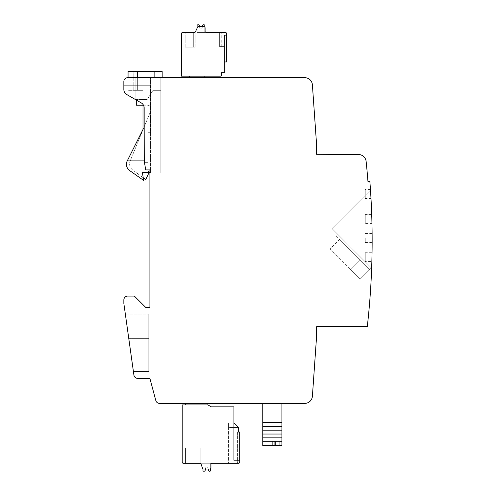 <?xml version="1.0" encoding="UTF-8"?>
<svg xmlns="http://www.w3.org/2000/svg" width="496" height="496" viewBox="0 0 496 496"><rect width="100%" height="100%" fill="white"/><g stroke="black" fill="none" stroke-linecap="round" stroke-linejoin="round"><path stroke-width="0.37" stroke-dasharray="2.48 1.86" d="M186.961 32.463L195.12 32.463L185.163 32.463L195.12 32.463L185.163 32.463L195.12 32.463L185.163 32.463L195.12 32.463L185.163 32.463L195.12 32.463L185.163 32.463L195.12 32.463L185.163 32.463L186.961 32.463L186.961 47.213L193.322 47.213L193.322 32.463L193.322 47.213L195.12 47.213L186.961 47.213L186.961 32.463L186.961 47.213L185.163 47.213L193.322 47.213L193.322 32.463L193.322 47.213L195.12 47.213L186.961 47.213L186.961 32.463L186.961 47.213L185.163 47.213L193.322 47.213L193.322 32.463L193.322 47.213L195.12 47.213L186.961 47.213L186.961 32.463L186.961 47.213L185.163 47.213L193.322 47.213L193.322 32.463L193.322 47.213L195.12 47.213L186.961 47.213L186.961 32.463L186.961 47.213L185.163 47.213L193.322 47.213L193.322 32.463L193.322 47.213L195.12 47.213L186.961 47.213L186.961 32.463L186.961 47.213L185.163 47.213L193.322 47.213L193.322 32.463L193.322 47.213L195.12 47.213L186.961 47.213L186.961 32.463M219.647 32.463L223.857 32.463L219.647 32.463L223.857 32.463L219.647 32.463L223.857 32.463L219.647 32.463L223.857 32.463L219.647 32.463L223.857 32.463L219.647 32.463L223.857 32.463L219.647 32.463L219.647 46.643L223.857 46.643L219.647 46.643L219.647 32.463L219.647 46.643L223.857 46.643L219.647 46.643L219.647 32.463L219.647 46.643L223.857 46.643L219.647 46.643L219.647 32.463L219.647 46.643L223.857 46.643L219.647 46.643L219.647 32.463L219.647 46.643L223.857 46.643L219.647 46.643L219.647 32.463L219.647 46.643L223.857 46.643L219.647 46.643L219.647 32.463M199.274 25.55A0.961 0.961 0 0 0 198.338 24.8A0.961 0.961 0 0 1 199.274 25.55A0.961 0.961 0 0 0 198.338 24.8A0.961 0.961 0 0 1 199.274 25.55A0.961 0.961 0 0 0 198.338 24.8A0.961 0.961 0 0 1 199.274 25.55L199.845 28.123A1.147 1.147 0 0 0 202.089 28.123A1.147 1.147 0 0 1 199.845 28.123L199.274 25.55A0.961 0.961 0 0 0 198.338 24.8L197.898 24.8A0.769 0.769 0 0 0 197.135 25.569L197.135 32.463L204.798 32.463L204.798 25.569A0.769 0.769 0 0 0 204.03 24.8L203.589 24.8A0.961 0.961 0 0 0 202.659 25.55L202.089 28.123A1.147 1.147 0 0 1 199.845 28.123A1.147 1.147 0 0 0 202.089 28.123L202.659 25.55L202.089 28.123A1.147 1.147 0 0 1 199.845 28.123L199.274 25.55A0.961 0.961 0 0 0 198.338 24.8L197.898 24.8A0.769 0.769 0 0 0 197.135 25.569L197.135 32.463L204.798 32.463L204.798 25.569A0.769 0.769 0 0 0 204.03 24.8L203.589 24.8A0.961 0.961 0 0 0 202.659 25.55L202.089 28.123A1.147 1.147 0 0 1 199.845 28.123L199.528 26.716L198.536 26.716A1.147 1.147 0 0 0 197.495 27.379A1.147 1.147 0 0 1 198.536 26.716A1.147 1.147 0 0 0 197.495 27.379A1.147 1.147 0 0 1 198.536 26.716A1.147 1.147 0 0 0 197.495 27.379A1.147 1.147 0 0 1 198.536 26.716A1.147 1.147 0 0 0 197.495 27.379A1.147 1.147 0 0 1 198.536 26.716A1.147 1.147 0 0 0 197.495 27.379A1.147 1.147 0 0 1 198.536 26.716L199.528 26.716L199.845 28.123L199.274 25.55A0.961 0.961 0 0 0 198.338 24.8L197.898 24.8A0.769 0.769 0 0 0 197.135 25.569L197.135 32.463L204.798 32.463L204.798 25.569A0.769 0.769 0 0 0 204.03 24.8L203.589 24.8A0.961 0.961 0 0 0 202.659 25.55L202.089 28.123A1.147 1.147 0 0 1 199.845 28.123A1.147 1.147 0 0 0 202.089 28.123L202.659 25.55L202.089 28.123A1.147 1.147 0 0 1 199.845 28.123L199.274 25.55A0.961 0.961 0 0 0 198.338 24.8L197.898 24.8A0.769 0.769 0 0 0 197.135 25.569L197.135 32.463L204.798 32.463L204.798 25.569A0.769 0.769 0 0 0 204.03 24.8L203.589 24.8A0.961 0.961 0 0 0 202.659 25.55L202.089 28.123A1.147 1.147 0 0 1 199.845 28.123L199.274 25.55A0.961 0.961 0 0 0 198.338 24.8L197.898 24.8A0.769 0.769 0 0 0 197.135 25.569L197.135 32.463L204.798 32.463L204.798 25.569A0.769 0.769 0 0 0 204.03 24.8L203.589 24.8A0.961 0.961 0 0 0 202.659 25.55L202.089 28.123A1.147 1.147 0 0 1 199.845 28.123A1.147 1.147 0 0 0 202.089 28.123L202.399 26.716L203.937 26.716A1.147 1.147 0 0 1 205.084 27.863L205.084 31.316A1.147 1.147 0 0 0 206.237 32.463L225.395 32.463A1.147 1.147 0 0 1 226.542 33.61L226.542 35.148L224.242 35.148L226.542 35.148L224.242 35.148L226.542 35.148L224.242 35.148L226.542 35.148L224.242 35.148L226.542 35.148L224.242 35.148L226.542 35.148L224.242 35.148L226.542 35.148L224.242 35.148L224.242 72.695L221.563 72.695L221.563 74.995A1.147 1.147 0 0 1 220.41 76.148L181.517 76.148L181.517 33.61A1.147 1.147 0 0 1 182.671 32.463L194.389 32.463A1.147 1.147 0 0 0 195.43 31.8A1.147 1.147 0 0 1 194.389 32.463A1.147 1.147 0 0 0 195.43 31.8A1.147 1.147 0 0 1 194.389 32.463A1.147 1.147 0 0 0 195.43 31.8A1.147 1.147 0 0 1 194.389 32.463A1.147 1.147 0 0 0 195.43 31.8A1.147 1.147 0 0 1 194.389 32.463A1.147 1.147 0 0 0 195.43 31.8A1.147 1.147 0 0 1 194.389 32.463A1.147 1.147 0 0 0 195.43 31.8L197.495 27.379A1.147 1.147 0 0 1 198.536 26.716A1.147 1.147 0 0 0 197.495 27.379L195.43 31.8L197.495 27.379A1.147 1.147 0 0 1 198.536 26.716L203.937 26.716A1.147 1.147 0 0 1 205.084 27.863L205.084 31.316A1.147 1.147 0 0 0 206.237 32.463A1.147 1.147 0 0 1 205.084 31.316A1.147 1.147 0 0 0 206.237 32.463A1.147 1.147 0 0 1 205.084 31.316L205.084 27.863A1.147 1.147 0 0 0 203.937 26.716A1.147 1.147 0 0 1 205.084 27.863A1.147 1.147 0 0 0 203.937 26.716A1.147 1.147 0 0 1 205.084 27.863A1.147 1.147 0 0 0 203.937 26.716A1.147 1.147 0 0 1 205.084 27.863A1.147 1.147 0 0 0 203.937 26.716L198.536 26.716L203.937 26.716A1.147 1.147 0 0 1 205.084 27.863A1.147 1.147 0 0 0 203.937 26.716L198.536 26.716L203.937 26.716A1.147 1.147 0 0 1 205.084 27.863L205.084 31.316L205.084 27.863A1.147 1.147 0 0 0 203.937 26.716L202.399 26.716M198.338 24.8L197.898 24.8A0.769 0.769 0 0 0 197.135 25.569L197.135 32.463L204.798 32.463L204.798 25.569A0.769 0.769 0 0 0 204.03 24.8L203.589 24.8A0.961 0.961 0 0 0 202.659 25.55A0.961 0.961 0 0 1 203.589 24.8A0.961 0.961 0 0 0 202.659 25.55A0.961 0.961 0 0 1 203.589 24.8A0.961 0.961 0 0 0 202.659 25.55A0.961 0.961 0 0 1 203.589 24.8M197.135 28.154L197.135 32.463L204.798 32.463L197.135 32.463L204.798 32.463L197.135 32.463L204.798 32.463L197.135 32.463L197.135 25.569A0.769 0.769 0 0 1 197.898 24.8A0.769 0.769 0 0 0 197.135 25.569A0.769 0.769 0 0 1 197.898 24.8A0.769 0.769 0 0 0 197.135 25.569A0.769 0.769 0 0 1 197.898 24.8M224.242 61.969L224.242 35.148L224.242 61.969L224.242 35.148L224.242 61.969L224.242 35.148L224.242 61.969L224.242 35.148L224.242 61.969L224.242 35.148L224.242 61.969L226.542 61.969L224.242 61.969L226.542 61.969L224.242 61.969L226.542 61.969L224.242 61.969L226.542 61.969L224.242 61.969L226.542 61.969L224.242 61.969L226.542 61.969L226.542 35.148M205.084 31.316A1.147 1.147 0 0 0 206.237 32.463A1.147 1.147 0 0 1 205.084 31.316L205.084 27.863L205.084 31.316M189.565 76.148L204.129 76.148L189.565 76.148L189.565 77.68L204.129 77.68L189.565 77.68M204.129 76.148L204.129 77.68M204.203 471.2A0.961 0.961 0 0 0 205.133 470.45A0.961 0.961 0 0 1 204.203 471.2A0.961 0.961 0 0 0 205.133 470.45L205.704 467.877A1.147 1.147 0 0 1 207.948 467.877L208.518 470.45A0.961 0.961 0 0 0 209.455 471.2L209.895 471.2A0.769 0.769 0 0 0 210.657 470.431L210.657 463.27L202.994 463.27L202.994 470.431A0.769 0.769 0 0 0 203.763 471.2L204.203 471.2A0.961 0.961 0 0 0 205.133 470.45L205.704 467.877A1.147 1.147 0 0 1 207.948 467.877L208.518 470.45A0.961 0.961 0 0 0 209.455 471.2L209.895 471.2A0.769 0.769 0 0 0 210.657 470.431L210.657 463.27L202.994 463.27L202.994 470.431A0.769 0.769 0 0 0 203.763 471.2L204.203 471.2A0.961 0.961 0 0 0 205.133 470.45L205.704 467.877A1.147 1.147 0 0 1 207.948 467.877L208.518 470.45A0.961 0.961 0 0 0 209.455 471.2L209.895 471.2A0.769 0.769 0 0 0 210.657 470.431L210.657 463.27L202.994 463.27L202.994 470.431A0.769 0.769 0 0 0 203.763 471.2L204.203 471.2A0.961 0.961 0 0 0 205.133 470.45L205.704 467.877A1.147 1.147 0 0 1 207.948 467.877L208.518 470.45A0.961 0.961 0 0 0 209.455 471.2L209.895 471.2A0.769 0.769 0 0 0 210.657 470.431L210.657 463.27L202.994 463.27L202.994 470.431A0.769 0.769 0 0 0 203.763 471.2L204.203 471.2A0.961 0.961 0 0 0 205.133 470.45L205.704 467.877A1.147 1.147 0 0 1 207.948 467.877L208.202 469.018L209.796 469.018A1.147 1.147 0 0 0 210.949 467.864L210.949 464.033A0.769 0.769 0 0 1 211.711 463.27L238.533 463.27A1.147 1.147 0 0 0 239.686 462.117L239.686 432.041L238.564 432.041L238.564 427.657L238.564 432.041L238.564 427.657L233.938 423.032L238.564 427.657L233.938 423.032L238.564 427.657L238.564 432.041L239.686 432.041L233.077 432.041L237.578 432.041L233.077 432.041L237.578 432.041L233.077 432.041L237.578 432.041L233.077 432.041L237.578 432.041L233.077 432.041L233.077 463.27L228.575 463.27L237.578 463.27L233.077 463.27L237.578 463.27L233.077 463.27L237.578 463.27L233.077 463.27L237.578 463.27L233.077 463.27L233.077 432.041L233.077 463.27L233.077 432.041L233.077 463.27L233.077 432.041L233.077 463.27L233.077 432.041L238.564 432.041L233.077 432.041L238.564 432.041L233.077 432.041L238.564 432.041L233.077 432.041L238.564 432.041L238.564 427.657L233.938 423.032L238.564 427.657L238.564 432.041L238.564 427.657L233.938 423.032L233.938 460.201L239.686 460.201L233.938 460.201L239.686 460.201L233.938 460.201L239.686 460.201L233.938 460.201L239.686 460.201L233.938 460.201L233.938 406.825L211.222 406.825L207.898 404.91L207.898 403.378L185.293 403.378L207.898 403.378L185.293 403.378L207.898 403.378L185.293 403.378L207.898 403.378L185.293 403.378L207.898 403.378L207.898 404.91L185.293 404.91L185.293 403.378L185.293 404.91L207.898 404.91L207.898 403.378L207.898 404.91L185.293 404.91L185.293 403.378L185.293 404.91L207.898 404.91L207.898 403.378L207.898 404.91L185.293 404.91L185.293 403.378L185.293 404.91L207.898 404.91L207.898 403.378M238.564 427.657L233.938 423.032L233.938 460.201L233.938 423.032L233.938 460.201L233.938 423.032L233.938 460.201L233.938 423.032L233.938 460.201L239.686 460.201L239.686 432.041L239.686 460.201M228.575 427.54L228.575 463.27L228.575 423.032L228.575 427.54L228.575 423.032L228.575 427.54L228.575 423.032L228.575 427.54L228.575 423.032L228.575 427.54L238.44 427.54L233.938 423.032L238.44 427.54L233.938 423.032L238.44 427.54L233.938 423.032L238.44 427.54L228.575 427.54M233.938 423.032L228.575 423.032L233.938 423.032L228.575 423.032L233.938 423.032L238.44 427.54M205.456 469.018L203.62 469.018A1.147 1.147 0 0 1 202.542 468.255A1.147 1.147 0 0 0 203.62 469.018L209.796 469.018A1.147 1.147 0 0 0 210.949 467.864A1.147 1.147 0 0 1 209.796 469.018A1.147 1.147 0 0 0 210.949 467.864L210.949 464.033L210.949 467.864A1.147 1.147 0 0 1 209.796 469.018A1.147 1.147 0 0 0 210.949 467.864A1.147 1.147 0 0 1 209.796 469.018L203.62 469.018A1.147 1.147 0 0 1 202.542 468.255A1.147 1.147 0 0 0 203.62 469.018A1.147 1.147 0 0 1 202.542 468.255A1.147 1.147 0 0 0 203.62 469.018A1.147 1.147 0 0 1 202.542 468.255A1.147 1.147 0 0 0 203.62 469.018L205.456 469.018L205.704 467.877L205.133 470.45L205.704 467.877A1.147 1.147 0 0 1 207.948 467.877L208.202 469.018L209.796 469.018A1.147 1.147 0 0 0 210.949 467.864L210.949 464.033A0.769 0.769 0 0 1 211.711 463.27L199.944 463.27A1.147 1.147 0 0 1 201.029 464.033A1.147 1.147 0 0 0 199.944 463.27A1.147 1.147 0 0 1 201.029 464.033A1.147 1.147 0 0 0 199.944 463.27A1.147 1.147 0 0 1 201.029 464.033A1.147 1.147 0 0 0 199.944 463.27A1.147 1.147 0 0 1 201.029 464.033A1.147 1.147 0 0 0 199.944 463.27L211.711 463.27A0.769 0.769 0 0 0 210.949 464.033L210.949 467.864A1.147 1.147 0 0 1 209.796 469.018L203.62 469.018A1.147 1.147 0 0 1 202.542 468.255L201.029 464.033M210.949 464.033A0.769 0.769 0 0 1 211.711 463.27L199.944 463.27L211.711 463.27A0.769 0.769 0 0 0 210.949 464.033M185.293 404.91L207.898 404.91L185.293 404.91L185.293 403.378M281.914 441.694L262.75 441.694L281.914 441.694L262.75 441.694L281.914 441.694L262.75 441.694L262.75 445.526L281.914 445.526L262.75 445.526L262.75 441.694L281.914 441.694L262.75 441.694L262.75 437.863L281.914 437.863L262.75 437.863L262.75 434.031L281.914 434.031L262.75 434.031L262.75 430.199L281.914 430.199L262.75 430.199L262.75 426.368L281.914 426.368L262.75 426.368L281.914 426.368L262.75 426.368L262.75 445.526L281.914 445.526L281.914 403.378L262.75 403.378L262.75 422.536L262.75 403.378L281.914 403.378L262.75 403.378L281.914 403.378L281.914 422.536L262.75 422.536L262.75 426.368L262.75 403.378M143.009 104.445L143.009 90.34L128.067 90.34L128.067 77.68L135.154 77.68L135.154 99.38L141.286 102.92A5.747 5.747 0 0 1 144.162 107.892L144.162 160.413L144.162 107.892L144.162 160.413L145.694 169.911L144.162 160.413L144.237 160.902L150.48 160.902L144.237 160.902L145.694 169.911L149.91 169.911L149.91 307.582L145.886 307.582L134.391 296.087L127.683 296.087A3.832 3.832 0 0 0 123.851 299.919L123.851 303.496L133.908 375.069A3.832 3.832 0 0 0 137.671 378.367L149.91 378.473L155.818 400.539A3.832 3.832 0 0 0 159.52 403.378L304.755 403.378A7.663 7.663 0 0 0 312.399 396.248L316.591 336.319L316.591 326.74L367.313 326.48A766.351 766.351 0 0 0 369.867 181.412L367.945 181.406A764.435 764.435 0 0 0 366.129 161.405A7.663 7.663 0 0 0 358.546 154.535L316.591 154.312L316.591 144.733L312.399 84.81A7.663 7.663 0 0 0 304.755 77.68L127.683 77.68A3.832 3.832 0 0 0 123.851 81.511A3.832 3.832 0 0 1 127.683 77.68A3.832 3.832 0 0 0 123.851 81.511L123.851 89.534A5.747 5.747 0 0 0 126.722 94.513A5.747 5.747 0 0 1 123.851 89.534A5.747 5.747 0 0 0 126.722 94.513L141.286 102.92A5.747 5.747 0 0 1 144.162 107.892A5.747 5.747 0 0 0 141.286 102.92L135.154 99.38L135.154 77.68L150.48 77.68L127.683 77.68M371.647 268.193A766.351 766.351 0 0 0 370.487 190.098L332.022 228.582L371.647 268.193A766.351 766.351 0 0 0 370.487 190.098L332.022 228.582L371.647 268.193M370.735 193.961L370.444 189.46L370.996 198.462L365.254 198.462L365.254 193.961L365.254 198.462M371.845 218.879L371.702 214.377L371.957 223.38L365.254 223.38L365.254 218.879L365.254 223.38M365.254 252.693L365.254 257.195L365.254 252.693L372.05 252.693L371.857 261.696L365.254 261.696L365.254 257.195L365.254 261.696M372.149 240.529L372.118 233.535L372.149 240.529M359.935 259.737L369.749 269.545L371.374 267.914L337.987 234.546L336.362 236.17L369.749 269.545L371.374 267.914L337.987 234.546L336.362 236.17L369.749 269.545L359.935 259.737L350.257 269.427L360.065 279.229L369.749 269.545L360.065 279.229L350.257 269.427L359.935 259.737L350.257 269.427L359.935 259.737L339.611 239.419L359.935 259.737M144.237 160.902L127.249 160.902L143.009 129.425L127.249 160.902A7.663 7.663 0 0 0 129.692 170.599L143.704 180.463L142.358 172.416L150.48 172.416L150.48 172.899L150.48 77.68L150.48 166.978L152.973 166.978L152.973 90.34L160.828 90.34L152.973 90.34L152.973 166.978L152.973 90.34L152.973 160.902L127.249 160.902L160.828 160.902L150.48 160.902L150.48 166.978L160.828 166.978L160.828 160.902L150.48 160.902L150.48 77.68L150.48 172.899L160.828 172.899L149.91 172.899L150.48 172.899L150.48 172.416L149.91 172.416L149.91 169.911L145.694 169.911L149.91 169.911L149.91 172.899L149.91 172.416L150.48 172.416L150.48 166.978L160.828 166.978L160.828 77.68L160.828 160.902L127.249 160.902L152.973 160.902L127.249 160.902L143.009 129.425L143.009 90.34L137.646 90.34L143.009 90.34L143.009 105.208L147.362 105.208A3.832 3.832 0 0 1 150.908 110.496L130.181 160.927A7.663 7.663 0 0 0 132.705 169.998L143.263 177.822M162.167 77.68L162.167 71.567L162.167 77.68L160.828 77.68L160.828 90.34L160.828 77.68L162.167 77.68L160.828 77.68L160.828 172.899L160.828 77.68L162.167 77.68L162.167 71.567L137.646 71.567L162.167 71.567L154.12 71.567L154.12 160.902L154.12 77.68M135.154 99.38L135.154 77.68L135.154 99.38L126.722 94.513L141.286 102.92A5.747 5.747 0 0 1 144.162 107.892L144.472 162.359L147.994 162.359L147.994 132.283L150.672 132.283L150.672 85.727L123.851 85.727L123.851 89.534A5.747 5.747 0 0 0 126.722 94.513L141.286 102.92A5.747 5.747 0 0 1 144.162 107.892L144.472 162.359L147.994 162.359L147.994 132.283L150.672 132.283L150.672 85.727L123.851 85.727L123.851 89.534L123.851 81.511M136.307 100.043L136.307 99.46L147.275 99.46L152.973 90.34L147.275 99.46L136.307 99.46L136.307 105.208L147.362 105.208A3.832 3.832 0 0 1 150.908 110.496L130.181 160.927A7.663 7.663 0 0 0 132.705 169.998L145.694 179.62L148.763 173.185L147.721 166.978L152.973 166.978L147.721 166.978L148.633 172.416M127.249 160.902A7.663 7.663 0 0 0 129.692 170.599L143.704 180.463L142.358 172.416L150.48 172.416L150.48 166.978L152.973 166.978L152.973 160.902L127.249 160.902A7.663 7.663 0 0 0 129.692 170.599L143.704 180.463L142.358 172.416L149.91 172.416M141.286 102.92A5.747 5.747 0 0 1 144.162 107.892L144.472 162.359L147.994 162.359L147.994 132.283L150.672 132.283L150.672 85.727L123.851 85.727L123.851 89.534A5.747 5.747 0 0 0 126.722 94.513A5.747 5.747 0 0 1 123.851 89.534A5.747 5.747 0 0 0 126.722 94.513M144.162 107.892L144.472 162.359L147.994 162.359L147.994 132.283L150.672 132.283L150.672 85.727L123.851 85.727M154.12 160.902L154.12 71.567L154.12 160.902M143.009 129.425L143.009 90.34L133.815 90.34L137.646 90.34L137.646 71.567L154.12 71.567M137.646 71.567L137.646 90.34L137.646 71.567L133.815 71.567L133.815 90.34L133.815 71.567L137.646 71.567L128.067 71.567L128.067 90.34L137.646 90.34L137.646 77.68M160.828 77.68L150.48 77.68L160.828 77.68M133.418 371.572L125.339 314.098L133.418 371.572L125.339 314.098L133.418 371.572L125.339 314.098L133.418 371.572L148.757 371.572L148.757 314.098L148.757 371.572L148.757 314.098L148.757 371.572L148.757 314.098L148.757 371.572L133.418 371.572M125.339 314.098L148.757 314.098L125.339 314.098M128.786 338.619L148.757 338.619L128.786 338.619M339.611 239.419L329.927 249.11L350.257 269.427L329.927 249.11L339.611 239.419M365.254 193.961L365.254 189.46L365.254 193.961M365.254 218.879L365.254 214.377L365.254 218.879M365.254 257.195L365.254 261.268L365.254 257.195M365.254 238.037L365.254 242.538L365.254 238.037M371.002 218.879L371.002 222.952L371.002 218.879M371.002 238.037L371.002 242.11L371.002 238.037M371.002 257.195L371.002 261.268L371.002 257.195M281.914 403.378L281.914 422.536L262.75 422.536L281.914 422.536L262.75 422.536L281.914 422.536L262.75 422.536L262.75 426.368L281.914 426.368M275.59 445.526L279.229 445.526L274.269 445.526L279.229 445.526L274.269 445.526L279.229 445.526L274.269 445.526L279.229 445.526L274.269 445.526L279.229 445.526L274.269 445.526L279.229 445.526L274.269 445.526L275.59 445.526L275.59 440.932L274.269 440.932L275.59 440.932L275.59 445.526L275.59 440.932L279.229 440.932L279.229 445.526L279.229 440.932L274.269 440.932L275.59 440.932L275.59 445.526L275.59 440.932L279.229 440.932L279.229 445.526L279.229 440.932L274.269 440.932L275.59 440.932L275.59 445.526L275.59 440.932L279.229 440.932L279.229 445.526L279.229 440.932L274.269 440.932L275.59 440.932L275.59 445.526L275.59 440.932L279.229 440.932L279.229 445.526L279.229 440.932L274.269 440.932L275.59 440.932L275.59 445.526L275.59 440.932L279.229 440.932L279.229 445.526L279.229 440.932L274.269 440.932L275.59 440.932L275.59 445.526M267.927 445.526L272.329 445.526L267.927 445.526L272.329 445.526L267.927 445.526L272.329 445.526L267.927 445.526L272.329 445.526L267.927 445.526L272.329 445.526L267.927 445.526L272.329 445.526L267.927 445.526L267.927 440.932L267.927 445.526L267.927 440.932L272.329 440.932L272.329 445.526L272.329 440.932L267.927 440.932L267.927 445.526L267.927 440.932L272.329 440.932L272.329 445.526L272.329 440.932L267.927 440.932L267.927 445.526L267.927 440.932L272.329 440.932L272.329 445.526L272.329 440.932L267.927 440.932L267.927 445.526L267.927 440.932L272.329 440.932L272.329 445.526L272.329 440.932L267.927 440.932L267.927 445.526L267.927 440.932L272.329 440.932L272.329 445.526L272.329 440.932L267.927 440.932L267.927 445.526M262.75 441.694L262.75 437.863L281.914 437.863L262.75 437.863L281.914 437.863L262.75 437.863L262.75 426.368M281.914 434.031L262.75 434.031M281.914 430.199L262.75 430.199M281.914 422.536L262.75 422.536M281.914 437.863L262.75 437.863M272.329 440.932L272.329 445.526L272.329 440.932L267.927 440.932L272.329 440.932M279.229 440.932L279.229 445.526L279.229 440.932L275.59 440.932L279.229 440.932M207.898 404.91L182.206 404.91L182.206 462.117A1.147 1.147 0 0 0 183.359 463.27L199.944 463.27M193.13 463.27L185.467 463.27L193.13 463.27M210.657 468.627L210.657 463.27L202.994 463.27L202.994 468.832L202.994 463.27L202.994 468.832L202.994 463.27L210.657 463.27L202.994 463.27L210.657 463.27L210.657 470.431A0.769 0.769 0 0 1 209.895 471.2A0.769 0.769 0 0 0 210.657 470.431A0.769 0.769 0 0 1 209.895 471.2M202.994 470.431A0.769 0.769 0 0 0 203.763 471.2A0.769 0.769 0 0 1 202.994 470.431A0.769 0.769 0 0 0 203.763 471.2M208.518 470.45A0.961 0.961 0 0 0 209.455 471.2A0.961 0.961 0 0 1 208.518 470.45A0.961 0.961 0 0 0 209.455 471.2M207.948 467.877A1.147 1.147 0 0 0 205.704 467.877A1.147 1.147 0 0 1 207.948 467.877M193.13 448.13L185.467 448.13L193.13 448.13M194.389 32.463A1.147 1.147 0 0 0 195.43 31.8M204.798 25.569A0.769 0.769 0 0 0 204.03 24.8A0.769 0.769 0 0 1 204.798 25.569A0.769 0.769 0 0 0 204.03 24.8A0.769 0.769 0 0 1 204.798 25.569A0.769 0.769 0 0 0 204.03 24.8M186.961 47.213L185.163 47.213L186.961 47.213M221.755 46.643L221.755 32.463L221.755 46.643M237.578 432.041L237.578 463.27L237.578 432.041M370.444 189.46L365.254 189.46M371.702 214.377L365.254 214.377M372.118 233.535L365.254 233.535M372.149 242.538L365.254 242.538M371.002 214.805L365.254 214.805M371.002 222.952L365.254 222.952M371.002 233.963L365.254 233.963M371.002 242.11L365.254 242.11M371.002 253.127L365.254 253.127M371.002 261.268L365.254 261.268M274.269 440.932L274.269 445.526L274.269 440.932M185.467 448.13L185.467 463.27L185.467 448.13M200.793 448.13L200.793 463.27L200.793 448.13M223.857 46.643L223.857 32.463L223.857 46.643M195.12 47.213L195.12 32.463L195.12 47.213M185.163 47.213L185.163 32.463L185.163 47.213"/><path stroke-width="0.74" d="M225.395 32.463L206.237 32.463A1.147 1.147 0 0 1 205.084 31.316A1.147 1.147 0 0 0 206.237 32.463A1.147 1.147 0 0 1 205.084 31.316L205.084 27.863A1.147 1.147 0 0 0 203.937 26.716L198.536 26.716A1.147 1.147 0 0 0 197.495 27.379L195.43 31.8A1.147 1.147 0 0 1 194.389 32.463L182.671 32.463A1.147 1.147 0 0 0 181.517 33.61L181.517 76.148L220.41 76.148A1.147 1.147 0 0 0 221.563 74.995L221.563 72.695L224.242 72.695L224.242 35.148L226.542 35.148L226.542 33.61A1.147 1.147 0 0 0 225.395 32.463M206.237 32.463A1.147 1.147 0 0 1 205.084 31.316A1.147 1.147 0 0 0 206.237 32.463A1.147 1.147 0 0 1 205.084 31.316A1.147 1.147 0 0 0 206.237 32.463M199.274 25.55L199.528 26.716L199.274 25.55L199.528 26.716L199.274 25.55L199.528 26.716L202.399 26.716L199.528 26.716L202.399 26.716L199.528 26.716L202.399 26.716L199.528 26.716L199.274 25.55A0.961 0.961 0 0 0 198.338 24.8L197.898 24.8A0.769 0.769 0 0 0 197.135 25.569L197.135 28.154M189.565 76.148L189.565 77.68M204.129 76.148L204.129 77.68M233.938 423.032L238.564 427.657L238.564 432.041L239.686 432.041L239.686 460.201L233.938 460.201L233.938 406.825L211.222 406.825L207.898 404.91L207.898 403.378M201.029 464.033L202.542 468.255L201.029 464.033A1.147 1.147 0 0 0 199.944 463.27A1.147 1.147 0 0 1 201.029 464.033L202.542 468.255A1.147 1.147 0 0 0 203.62 469.018L209.796 469.018A1.147 1.147 0 0 0 210.949 467.864L210.949 464.033A0.769 0.769 0 0 1 211.711 463.27A0.769 0.769 0 0 0 210.949 464.033A0.769 0.769 0 0 1 211.711 463.27A0.769 0.769 0 0 0 210.949 464.033A0.769 0.769 0 0 1 211.711 463.27L238.533 463.27A1.147 1.147 0 0 0 239.686 462.117L239.686 460.201M202.994 470.431L202.994 468.832L202.994 470.431A0.769 0.769 0 0 0 203.763 471.2L204.203 471.2A0.961 0.961 0 0 0 205.133 470.45L205.456 469.018L208.202 469.018L208.518 470.45A0.961 0.961 0 0 0 209.455 471.2L209.895 471.2A0.769 0.769 0 0 0 210.657 470.431L210.657 468.627M205.456 469.018L208.202 469.018L205.456 469.018L208.202 469.018L208.518 470.45M185.293 404.91L185.293 403.378M127.683 77.68A3.832 3.832 0 0 0 123.851 81.511L123.851 89.534A5.747 5.747 0 0 0 126.722 94.513L141.286 102.92A5.747 5.747 0 0 1 144.162 107.892L144.162 160.413L145.694 169.911L149.91 169.911L149.91 307.582L145.886 307.582L134.391 296.087L127.683 296.087A3.832 3.832 0 0 0 123.851 299.919L123.851 303.496L133.908 375.069A3.832 3.832 0 0 0 137.671 378.367L149.91 378.473L155.818 400.539A3.832 3.832 0 0 0 159.52 403.378L304.755 403.378A7.663 7.663 0 0 0 312.399 396.248L316.591 336.319L316.591 326.74L367.313 326.48A766.351 766.351 0 0 0 369.867 181.412L367.945 181.406A764.435 764.435 0 0 0 366.129 161.405A7.663 7.663 0 0 0 358.546 154.535L316.591 154.312L316.591 144.733L312.399 84.81A7.663 7.663 0 0 0 304.755 77.68L127.683 77.68L128.067 77.68L128.067 71.567L162.167 71.567L162.167 77.68M370.735 193.961L370.996 198.462M371.845 218.879L371.957 223.38M371.857 261.696L372.05 252.693M144.237 160.902L127.249 160.902L143.009 129.425L143.009 104.445M154.12 77.68L154.12 71.567M143.009 129.425L143.009 105.208L136.307 105.208L136.307 100.043M126.722 94.513L135.154 99.38M123.851 81.511L123.851 85.727M144.162 107.892A5.747 5.747 0 0 0 141.286 102.92M143.263 177.822L145.694 179.62L148.763 173.185L148.633 172.416M127.249 160.902A7.663 7.663 0 0 0 129.692 170.599L143.704 180.463L142.358 172.416L149.91 172.416M262.75 403.378L262.75 445.526L281.914 445.526L281.914 441.694L262.75 441.694M281.914 403.378L281.914 422.536L262.75 422.536M281.914 422.536L281.914 426.368L262.75 426.368M281.914 426.368L281.914 430.199L262.75 430.199M281.914 430.199L281.914 434.031L262.75 434.031M281.914 434.031L281.914 437.863L262.75 437.863M281.914 437.863L281.914 441.694M207.898 404.91L182.206 404.91L182.206 462.117A1.147 1.147 0 0 0 183.359 463.27L199.944 463.27M203.763 471.2L204.203 471.2M209.455 471.2L209.895 471.2M194.389 32.463A1.147 1.147 0 0 0 195.43 31.8M204.798 25.569L204.798 27.106L204.798 25.569A0.769 0.769 0 0 0 204.03 24.8L203.589 24.8A0.961 0.961 0 0 0 202.659 25.55L202.399 26.716M204.03 24.8L203.589 24.8M198.338 24.8L197.898 24.8M226.542 35.148L226.542 61.969L224.242 61.969M137.646 77.68L137.646 71.567"/></g></svg>
